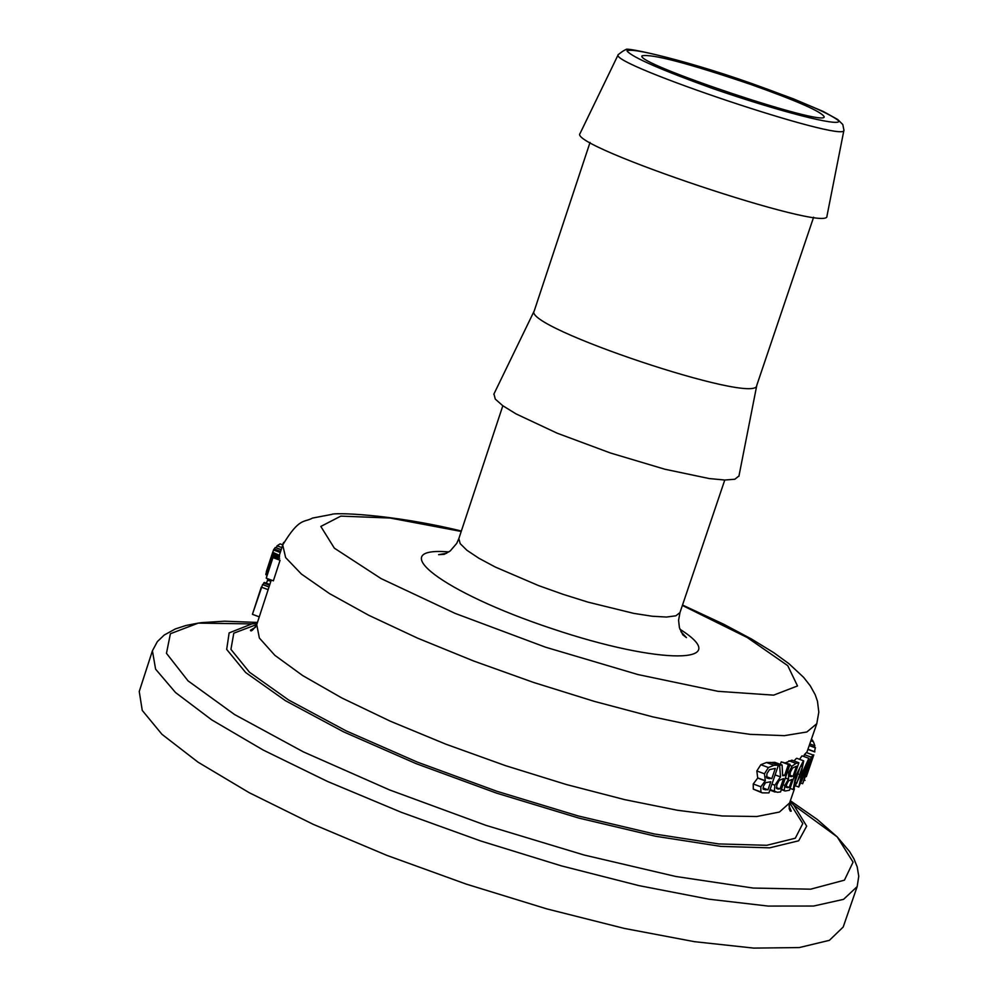 <?xml version="1.0" encoding="UTF-8"?>
<svg xmlns="http://www.w3.org/2000/svg" width="998" height="998" viewBox="0 0 998 998"><rect width="100%" height="100%" fill="white"/><g stroke="black" fill="none" stroke-linecap="round" stroke-linejoin="round"><path stroke-width="1.5" d="M764.468 773.787L765.316 780.735L760.838 786.786L760.863 791.938L762.26 792.861L768.934 792.899L778.415 765.192L773.961 765.291L768.41 767.524L764.468 773.787L756.833 770.955L760.825 764.718L766.476 762.509L771.042 762.46L778.415 765.192M769.421 778.69L766.801 777.991L766.913 773.662L769.52 769.608L775.309 768.398L771.803 778.64L766.564 777.629M765.965 789.88L763.258 789.193L763.395 786.287L765.553 782.706L770.755 781.721L767.973 789.83L763.071 788.794M767.973 789.83L763.008 787.983M771.803 778.64L766.302 776.606M765.266 780.86L757.719 778.066L756.833 770.955M760.863 791.938L753.303 789.119L753.24 783.966L757.719 778.066M765.316 780.735L757.769 777.929M761.686 792.649L753.303 789.119M768.41 767.524L760.825 764.718M811.449 739.244L812.771 740.491L811.224 739.917M812.771 740.491L812.472 741.364M815.316 747.627L814.543 751.669M810.925 740.79L813.395 741.714L814.879 745.78L809.852 743.922M814.879 745.78L814.368 747.277M806.796 775.109L813.807 754.875L806.796 775.109M813.807 754.887L806.322 776.681M806.746 752.679L816.788 723.7L818.809 712.135L817.474 701.257L815.204 694.72L810.276 685.826L803.565 677.293L789.044 663.782L773.887 652.754L751.482 639.007L723.812 624.286L682.52 605.025M808.767 758.492L801.768 773.849L798.749 787.023L805.71 771.466L809.016 758.393L802.342 755.923M799.573 759.341L801.905 755.948M807.607 763.907L801.918 780.461L799.897 783.954L805.798 764.93L807.731 761.524L807.607 763.907L806.446 763.482M811.224 757.183L802.654 783.742L813.208 755.062L811.224 757.183L804.388 754.65L806.384 752.542L813.208 755.062M810.264 759.965L809.266 759.603M803.764 756.459L804.388 754.65M802.654 783.742L801.294 783.243M803.365 760.925L795.655 776.107L793.198 789.53L800.982 774.199L803.714 760.863L797.065 758.405M793.996 760.938L796.429 758.368M802.517 766.476L796.816 783.093L794.408 786.461L794.333 784.016L800.072 767.275L802.317 763.969L802.517 766.476L800.77 765.84M778.303 789.144L776.506 788.395L776.893 784.79L779.164 780.386L783.555 778.577L779.999 788.956L776.556 788.482M779.6 765.154L780.523 776.893L774.847 785.214L774.373 791.152L777.317 792.3L780.573 791.925L790.029 764.331L788.37 764.518L784.615 775.508L782.644 775.708L782.095 765.029L779.6 765.154L772.24 762.422L774.797 762.322L782.095 765.029M779.999 788.956L776.344 787.597M780.523 776.893L775.097 774.885M790.029 764.331L781.197 761.861L788.37 764.518M780.336 764.381L781.197 761.861M784.615 775.508L782.607 774.772M788.507 779.114L784.84 785.401L784.291 790.291L785.114 791.015L789.468 790.229L798.887 762.759L795.98 763.395L792.05 766.177L788.707 772.602L788.507 779.114L785.364 777.941M792.05 766.177L789.692 765.304M785.675 762.721L791.888 760.164L798.887 762.759M789.218 787.434L786.187 787.41L786.599 784.628L788.445 780.972L791.963 779.401L789.218 787.434L786.15 786.299M788.457 779.251L785.314 778.078M784.291 790.291L781.484 789.256M791.451 776.681L789.805 776.332L790.366 772.19L792.549 768.036L796.504 766.19L793.011 776.344L789.692 776.032M793.011 776.344L789.618 775.084M272.554 553.354L265.88 573.85L271.556 558.468L266.241 578.191L272.941 557.62L267.364 573.65L272.591 555.711L267.127 570.457L272.554 553.354L279.502 555.923L279.141 557.558M272.529 555.113L279.64 558.319L272.591 555.711M272.791 556.984L280.076 560.252L273.365 580.836L266.241 578.191M280.438 551.944L273.764 549.486L272.728 552.293L279.54 555.399L272.716 552.281L271.256 556.647M271.269 580.05L259.268 616.864L252.432 614.319L262.599 584.529M266.179 583.144L268.237 579.551L271.094 580.611M267.364 580.063L270.845 581.36M263.198 584.753L263.697 583.032L269.585 585.215M263.697 583.032L264.283 582.433L269.822 584.491M261.301 587.111L268.15 589.656M266.379 571.517L272.616 552.842M271.007 557.346L266.329 571.692M273.502 549.998L280.263 552.493M272.516 553.915L279.49 556.497M265.83 574.648L266.716 574.973M272.941 557.62L280.076 560.252M273.889 549.524L275.323 547.478M274.076 548.975L280.625 551.395M282.509 544.758L283.682 542.338M276.384 547.865L277.045 545.806L280.126 543.873L282.758 544.846M277.045 545.806L281.86 547.59M256.773 624.486L233.782 633.194L230.937 649.374L249.425 672.178L288.672 700.035L346.069 730.835L417.276 762.073L496.867 791.277L578.166 815.94L654.276 833.966L718.735 843.934L766.788 845.294L795.306 838.22L802.779 823.575L789.655 802.779M580.137 133.32L580.038 133.532C567.351 145.908 829.637 233.669 826.955 216.142L826.993 215.917M750.396 84.306C688.084 63.236 651.968 53.73 642.063 55.813C633.967 63.173 826.232 127.507 824.186 116.754C821.591 111.689 796.99 100.873 750.396 84.306M857.17 886.598L843.572 899.348L813.607 906.034L768.136 906.072L708.967 899.198L638.832 885.6L561.325 865.852L480.624 840.952L401.184 812.26L327.394 781.397L263.198 750.047L211.801 719.92L175.511 692.525L155.601 669.159L152.42 650.783L139.246 691.477L142.252 710.414L161.95 734.303L198.041 762.173L249.226 792.699L313.235 824.336L386.862 855.373L466.178 884.091L546.817 908.891L624.299 928.414L694.458 941.675L753.702 948.1L799.298 947.564L829.413 940.328L843.198 927.017L857.17 886.598L858.754 876.269L857.22 866.938L853.976 858.904L849.635 851.618L837.21 836.898L853.078 862.147L844.433 880.161L810.663 889.181L753.191 888.058L675.683 876.456L584.042 854.999L485.851 825.321L389.569 789.929L303.467 751.918L234.58 714.543L188.011 680.836L166.466 653.316L170.396 633.73L198.265 623.114L201.608 622.64L224.637 621.193L257.447 622.44M493.948 393.961L495.282 399.088L502.805 405.737L516.091 413.921L557.171 433.194L610.427 452.992L664.88 469.235L709.279 478.566L724.81 480.026L734.827 479.24L738.982 475.946M534.267 310.84L534.229 310.952C521.817 326.895 757.083 405.612 756.758 385.403L813.62 217.215M760.838 786.786L753.24 783.966M773.961 765.291L766.476 762.509M815.441 747.851L809.278 745.581M814.805 751.956L807.956 749.423M804.974 772.003L803.39 771.417M801.918 780.461L800.558 779.949M795.655 776.107L794.458 775.658M799.947 774.635L797.577 773.762M796.816 783.093L794.77 782.332M774.847 785.214L771.941 784.129M774.373 791.152L770.082 789.555M788.707 772.602L787.36 772.103M795.98 763.395L788.931 760.788M787.896 787.734L786.112 787.073M784.84 785.401L783.031 784.74M794.433 788.882L789.618 802.916L779.438 812.035L756.709 816.526L722.315 815.977L677.53 810.276L624.686 799.635L566.29 784.503L505.512 765.653L445.769 744.146L390.33 721.205L341.827 697.964L302.693 675.584L274.824 655.299L259.368 638.034L256.736 624.636L259.268 616.864M279.515 554.801L282.708 544.995L285.64 557.595L301.371 574.025L329.49 593.585L368.898 615.354L417.775 638.233L473.676 661.013L533.643 682.47L594.459 701.419L652.804 716.876L705.611 728.016L750.184 734.353L784.416 735.651L806.858 731.983L816.788 723.7M262.499 584.591L269.011 586.999M275.199 547.515L281.174 549.723M618.298 54.491L618.211 54.665C607.745 63.835 846.778 143.812 843.934 130.189L843.971 130.002M826.955 216.142L843.934 130.189L842.811 124.525L837.709 119.498L823.338 111.502L793.235 98.777L753.166 84.019C801.98 101.522 830.573 113.859 838.944 121.032C840.179 127.12 778.852 111.414 712.372 88.398C661.811 70.172 633.406 57.784 627.143 51.21C629.052 46.182 689.73 62.076 753.153 84.019C675.022 56.237 617.438 45.796 627.168 50.125C626.806 48.64 623.825 50.15 618.211 54.665L580.038 133.532M790.354 800.745L817.312 819.495L837.21 836.898L793.872 805.236L790.092 801.506M257.197 623.201L251.933 623.9L229.141 632.894L226.683 649.399L245.658 672.515L285.465 700.708L343.674 731.896L416.004 763.595L496.617 793.148L578.778 818.061L655.611 836.262L720.868 846.391L769.633 847.838L798.687 840.79L806.671 826.144L793.872 805.236L790.079 801.569M682.383 605.449L747.203 637.497L787.746 665.654L797.514 685.95L773.637 695.144L718.024 691.327L637.971 674.561L545.457 647.166L455.076 613.371L381.061 578.578L334.355 548.164L320.82 526.445L340.829 516.116L390.156 518.037L461.213 531.447M448.875 551.931C383.22 546.393 442.102 592.201 551.682 628.553C661.088 665.466 735.676 664.319 679.9 629.239M680.885 631.634L686.462 637.622L682.794 634.828L679.426 627.692L678.578 620.307L679.962 612.597L675.858 615.803L666.477 617.051L652.23 616.24L633.78 613.383L588.059 602.156L563.134 594.346L538.521 585.577L495.257 567.026L478.803 558.206L466.927 550.285L460.19 543.648L458.843 538.608L502.83 405.762M815.403 747.664L809.328 745.419M805.049 780.336L804.313 780.074M814.867 751.793L808.018 749.261M809.016 758.393L802.155 755.86M798.55 786.96L796.267 786.112M803.714 760.863L796.791 758.305M793.198 789.53L790.104 788.383M775.097 792.05L769.882 790.117M784.765 790.89L781.359 789.618M252.444 614.269L261.314 587.061M262.561 584.516L269.036 586.911M275.273 547.453L281.199 549.636M255.513 627.243L250.461 630.225C250.922 632.008 253.018 630.15 256.736 624.636M789.618 802.891L789.193 808.729L790.254 811.112L791.227 811.149L789.019 805.76M152.42 650.783L157.372 641.589L164.208 635.052L175.349 628.94L186.09 625.459L198.265 623.114L251.933 623.9L257.172 623.263M282.708 544.995C299.612 516.864 303.978 522.902 312.499 518.074L331.823 514.394C332.958 512.548 388.995 513.459 461.35 531.023M446.642 553.254L438.596 554.688L444.235 554.327L450.26 550.921L456.722 543.386L458.843 538.608M679.962 612.597L724.773 480.026M534.254 310.865L493.798 394.272M756.796 385.328L738.907 476.283M534.229 310.952L590.043 142.402"/></g></svg>
